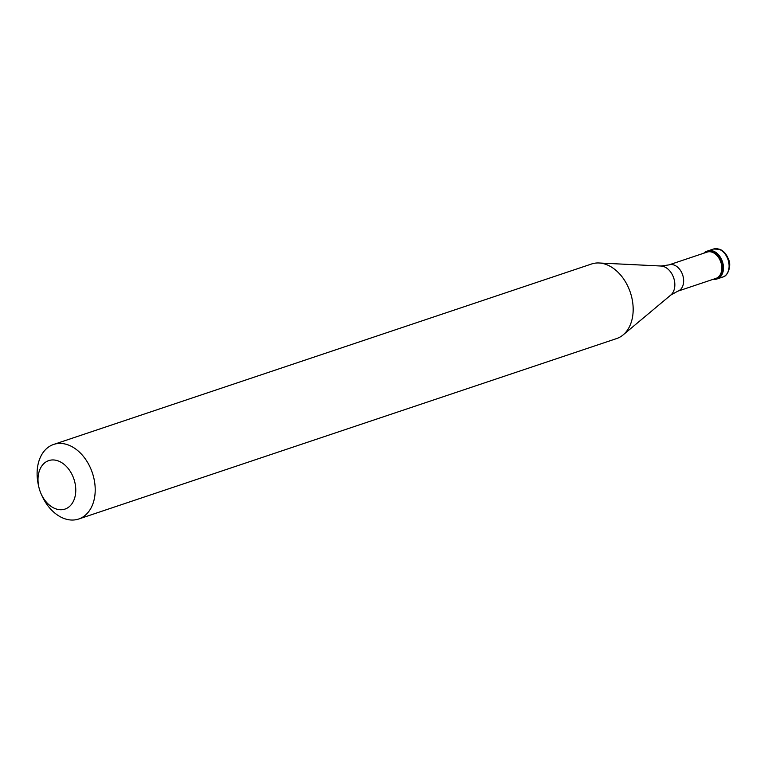<?xml version="1.0" encoding="UTF-8"?>
<svg xmlns="http://www.w3.org/2000/svg" width="768" height="768" viewBox="0 0 768 768"><rect width="100%" height="100%" fill="white"/><g stroke="black" fill="none" stroke-linecap="round" stroke-linejoin="round"><path stroke-width="1.15" d="M722.89 276.989A14.746 10.378 -108.5 0 0 728.918 263.472A14.746 10.378 -108.5 0 0 719.117 249.264A14.746 10.378 71.5 0 0 713.51 249.024L719.702 249.264C723.667 250.867 726.624 254.285 728.582 259.498C731.549 264.806 728.352 276.01 722.89 276.989L717.254 278.88A14.746 10.378 -108.5 0 0 723.293 265.363A14.746 10.378 -108.5 0 0 713.482 251.155A14.746 10.378 71.5 0 0 707.875 250.906A14.746 10.378 71.5 0 1 713.482 251.155A14.746 10.378 -108.5 0 1 723.293 265.363A14.746 10.378 -108.5 0 1 717.254 278.88L716.266 279.206A14.746 10.378 -108.5 0 0 722.294 265.699A14.746 10.378 -108.5 0 0 712.483 251.491A14.746 10.378 71.5 0 0 706.886 251.242A14.746 10.378 71.5 0 0 703.805 253.21M712.627 279.494A14.746 10.378 -108.5 0 0 716.266 279.206M677.818 291.178L715.987 278.371A13.862 9.754 -108.5 0 0 721.651 265.67A13.862 9.754 -108.5 0 0 712.435 252.317A13.862 9.754 71.5 0 0 707.165 252.077L668.995 264.883A13.862 9.754 71.5 0 1 674.266 265.114A13.862 9.754 -108.5 0 1 683.482 278.467A13.862 9.754 -108.5 0 1 677.818 291.178L670.79 295.056A15.878 11.165 -108.5 0 0 674.266 279.917A15.878 11.165 -108.5 0 0 664.099 266.698A15.878 11.165 71.5 0 0 661.056 266.026L599.011 262.982A39.331 27.667 71.5 0 1 606.557 264.634A39.331 27.667 -108.5 0 1 631.747 297.389A39.331 27.667 -108.5 0 1 623.136 334.896A39.331 27.667 -108.5 0 1 616.627 338.563L78.662 519.024A39.331 27.667 -108.5 0 0 94.742 482.986A39.331 27.667 -108.5 0 0 68.592 445.094A39.331 27.667 71.5 0 0 53.645 444.442A39.331 27.667 71.5 0 0 38.4 485.069L38.842 487.018A25.565 17.981 71.5 0 1 58.464 461.03A25.565 17.981 -108.5 0 1 75.706 492.134A25.565 17.981 -108.5 0 1 55.296 508.656A25.565 17.981 71.5 0 1 41.174 493.997A25.565 17.981 71.5 0 1 38.842 487.018M41.174 493.997L42 495.811A39.331 27.667 71.5 0 0 63.725 518.371A39.331 27.667 -108.5 0 0 78.662 519.024M53.645 444.442L591.61 263.981A39.331 27.667 71.5 0 1 599.011 262.982M713.51 249.024L706.886 251.242M670.79 295.056L623.136 334.896M668.995 264.883L661.056 266.026"/></g></svg>
